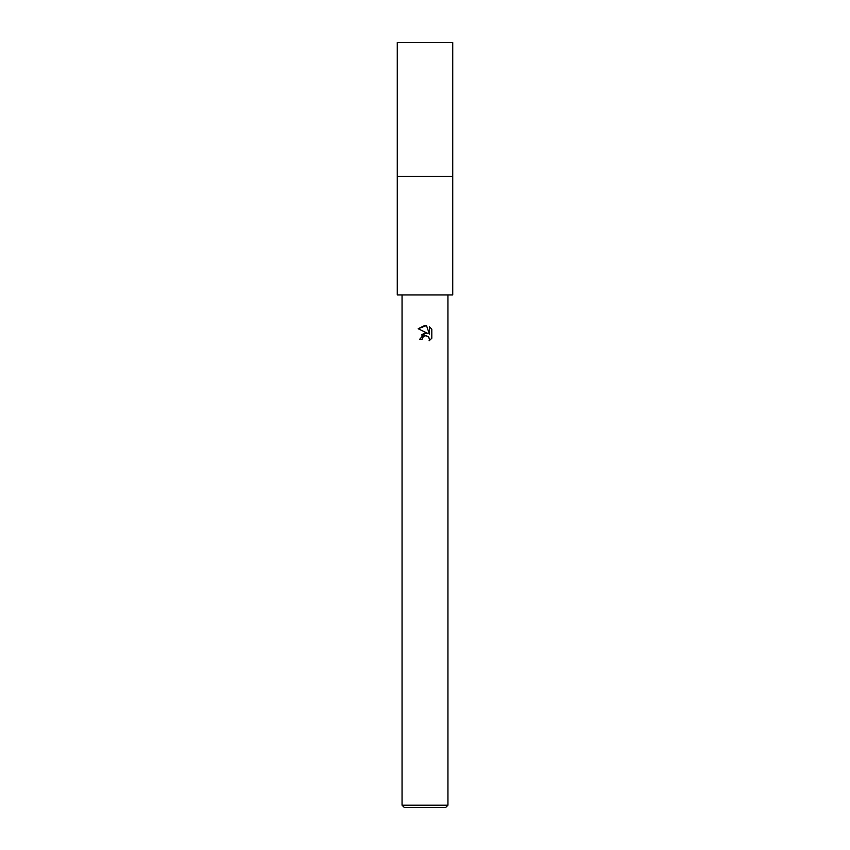 <?xml version="1.0" encoding="UTF-8"?>
<svg xmlns="http://www.w3.org/2000/svg" width="850" height="850" viewBox="0 0 850 850"><rect width="100%" height="100%" fill="white"/><g stroke="black" fill="none" stroke-linecap="round" stroke-linejoin="round"><path stroke-width="1.27" d="M425 176.375L452.731 176.375L452.731 294.95L397.269 294.95L397.269 176.375L425 176.375M425 335.633L422.524 337.567L422.131 339.235L419.719 339.235L425 333.2L427.922 333.551L418.179 328.748L425 325.391L426.477 325.55L429.452 334.114L429.452 326.783L431.821 329.173L431.821 338.226L429.08 340.85L429.462 339.214L428.389 336.621L425 335.633L426.604 335.633M447.95 805.205L445.655 807.5L404.345 807.5L402.05 805.205L447.95 805.205L447.95 294.95M422.131 339.235L422.376 337.886M428.666 336.919L429.462 339.214L429.08 340.85L431.821 338.226M427.922 333.551L424.851 333.221M424.129 333.381L421.345 335.07M431.821 329.173L429.452 326.783M426.477 325.55L418.179 328.748M397.269 176.375L397.269 42.5L452.731 42.5L452.731 176.375L397.269 176.375M402.05 294.95L402.05 805.205"/></g></svg>
